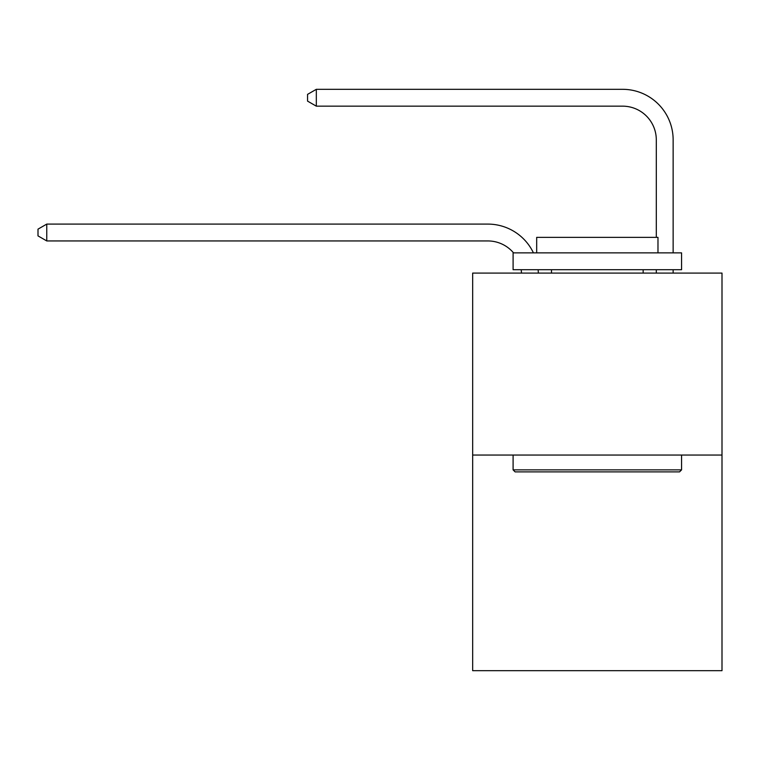 <?xml version="1.0" encoding="UTF-8"?>
<svg xmlns="http://www.w3.org/2000/svg" width="760" height="760" viewBox="0 0 760 760"><rect width="100%" height="100%" fill="white"/><g stroke="black" fill="none" stroke-linecap="round" stroke-linejoin="round"><path stroke-width="1.14" d="M722 455.041L722 273.087L472.663 273.087L472.663 670.681L722 670.681L722 455.041L472.663 455.041M521.483 273.087A33.697 33.697 0 0 0 521.16 269.714A33.697 33.697 0 0 1 521.483 273.087A33.697 33.697 0 0 0 521.16 269.714A33.697 33.697 0 0 1 521.483 273.087A33.697 33.697 0 0 0 521.16 269.714A33.697 33.697 0 0 1 521.483 273.087A33.697 33.697 0 0 0 521.16 269.714A33.697 33.697 0 0 1 521.483 273.087A33.697 33.697 0 0 0 521.16 269.714A33.697 33.697 0 0 1 521.483 273.087A33.697 33.697 0 0 0 521.16 269.714A33.697 33.697 0 0 1 521.483 273.087A33.697 33.697 0 0 0 521.16 269.714A33.697 33.697 0 0 1 521.483 273.087A33.697 33.697 0 0 0 521.16 269.714A33.697 33.697 0 0 1 521.483 273.087A33.697 33.697 0 0 0 521.16 269.714A33.697 33.697 0 0 1 521.483 273.087A33.697 33.697 0 0 0 521.16 269.714A33.697 33.697 0 0 1 521.483 273.087A33.697 33.697 0 0 0 521.16 269.714A33.697 33.697 0 0 1 521.483 273.087A33.697 33.697 0 0 0 521.16 269.714A33.697 33.697 0 0 1 521.483 273.087A33.697 33.697 0 0 0 521.16 269.714A33.697 33.697 0 0 1 521.483 273.087A33.697 33.697 0 0 0 521.16 269.714A33.697 33.697 0 0 1 521.483 273.087M487.825 240.939A33.697 33.697 0 0 1 513.542 252.871A33.697 33.697 0 0 0 487.825 240.939A33.697 33.697 0 0 1 513.542 252.871A33.697 33.697 0 0 0 487.825 240.939A33.697 33.697 0 0 1 513.542 252.871A33.697 33.697 0 0 0 487.825 240.939A33.697 33.697 0 0 1 513.542 252.871A33.697 33.697 0 0 0 487.825 240.939A33.697 33.697 0 0 1 513.542 252.871A33.697 33.697 0 0 0 487.825 240.939A33.697 33.697 0 0 1 513.542 252.871A33.697 33.697 0 0 0 487.825 240.939A33.697 33.697 0 0 1 513.542 252.871A33.697 33.697 0 0 0 487.825 240.939A33.697 33.697 0 0 1 513.542 252.871A33.697 33.697 0 0 0 487.825 240.939A33.697 33.697 0 0 1 513.542 252.871A33.697 33.697 0 0 0 487.825 240.939A33.697 33.697 0 0 1 513.542 252.871A33.697 33.697 0 0 0 487.825 240.939A33.697 33.697 0 0 1 513.542 252.871A33.697 33.697 0 0 0 487.825 240.939A33.697 33.697 0 0 1 513.542 252.871A33.697 33.697 0 0 0 487.825 240.939A33.697 33.697 0 0 1 513.542 252.871A33.697 33.697 0 0 0 487.825 240.939A33.697 33.697 0 0 1 513.542 252.871A33.697 33.697 0 0 0 487.825 240.939L46.759 240.939L38 235.885L38 229.149L46.759 224.095L487.825 224.095A50.54 50.54 0 0 1 533.434 252.871M656.298 237.367L656.298 139.859A33.697 33.697 0 0 0 622.601 106.162L316.322 106.162L307.553 101.109L307.553 94.373L316.322 89.319L622.601 89.319A50.54 50.54 0 0 1 673.142 139.859L673.142 252.871M46.759 240.939L46.759 224.095L487.825 224.095M656.298 139.859A33.697 33.697 0 0 0 622.601 106.162A33.697 33.697 0 0 1 656.298 139.859A33.697 33.697 0 0 0 622.601 106.162A33.697 33.697 0 0 1 656.298 139.859A33.697 33.697 0 0 0 622.601 106.162A33.697 33.697 0 0 1 656.298 139.859A33.697 33.697 0 0 0 622.601 106.162A33.697 33.697 0 0 1 656.298 139.859A33.697 33.697 0 0 0 622.601 106.162A33.697 33.697 0 0 1 656.298 139.859A33.697 33.697 0 0 0 622.601 106.162A33.697 33.697 0 0 1 656.298 139.859A33.697 33.697 0 0 0 622.601 106.162A33.697 33.697 0 0 1 656.298 139.859A33.697 33.697 0 0 0 622.601 106.162A33.697 33.697 0 0 1 656.298 139.859A33.697 33.697 0 0 0 622.601 106.162A33.697 33.697 0 0 1 656.298 139.859A33.697 33.697 0 0 0 622.601 106.162A33.697 33.697 0 0 1 656.298 139.859A33.697 33.697 0 0 0 622.601 106.162A33.697 33.697 0 0 1 656.298 139.859A33.697 33.697 0 0 0 622.601 106.162A33.697 33.697 0 0 1 656.298 139.859A33.697 33.697 0 0 0 622.601 106.162A33.697 33.697 0 0 1 656.298 139.859A33.697 33.697 0 0 0 622.601 106.162M316.322 106.162L316.322 89.319L622.601 89.319M679.544 471.884L515.119 471.884L513.095 469.86L681.568 469.86L679.544 471.884M513.095 252.871L681.568 252.871L681.568 269.714L513.095 269.714L513.095 252.871M657.98 252.871L657.98 237.367L536.683 237.367L536.683 252.871M513.095 455.041L513.095 469.86M681.568 455.041L681.568 469.86M551.503 269.714L551.503 273.087M643.15 269.714L643.15 273.087M538.128 269.714A50.54 50.54 0 0 1 538.336 273.087M673.142 269.714L673.142 273.087M656.298 273.087L656.298 269.714"/></g></svg>
